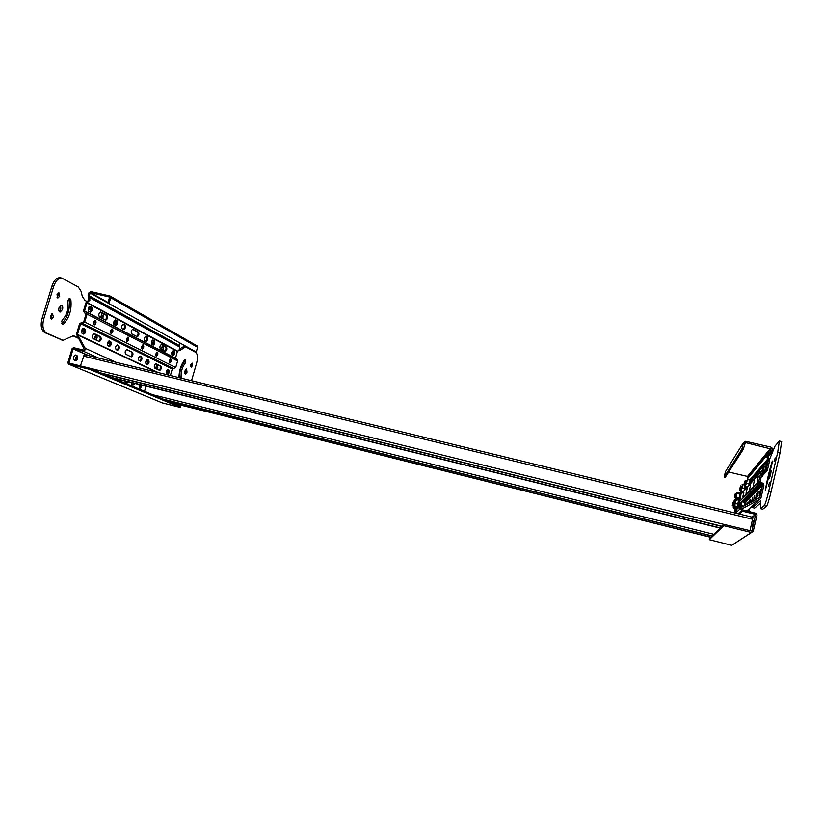 <?xml version="1.0" encoding="UTF-8"?>
<svg xmlns="http://www.w3.org/2000/svg" width="823" height="823" viewBox="0 0 823 823"><rect width="100%" height="100%" fill="white"/><g stroke="black" fill="none" stroke-linecap="round" stroke-linejoin="round"><path stroke-width="1.23" d="M757.181 481.455L758.415 476.126L757.15 481.465M753.199 485.724L754.393 480.581L753.168 485.735M749.486 489.706L750.669 484.726L749.486 489.706M746.019 493.419L747.14 488.615L745.998 493.43M742.778 496.897L743.889 492.236L742.758 496.907M739.733 500.168L740.813 495.641L739.712 500.168M110.2 296.105L197.026 345.835L197.602 347.285L196.234 352.018L108.05 303.131L109.552 297.021L90.468 292.649L89.121 295.745L89.913 300.097L86.95 302.936L84.543 310.919L86.271 312.123L87.073 314.18L84.718 322.009L80.675 323.727L77.455 334.426L85.211 348.294L85.355 349.754L83.164 351.154L73.093 348.859L68.937 363.077L724.065 524.426L723.767 525.681L751.378 532.491L753.21 531.421L757.037 514.9L756.574 513.47L742.696 509.91L742.017 508.861L759.968 499.191L760.966 497.925L763.878 485.354L763.322 483.399L760.39 482.175L760.164 481.393L762.293 472.207L764.68 471.888L767.365 470.314L769.536 460.931L767.797 456.456L771.49 452.485L772.241 449.245L771.881 447.743L770.812 447.074L745.659 441.323L743.436 442.64L741.904 449.173L743.2 449.471L745.371 442.568L770.925 448.936L770.174 452.177L766.48 456.148L768.219 460.623L766.048 470.005L763.662 470.324L760.977 471.898L758.847 481.074L759.413 483.039L762.335 484.263L762.561 485.045L759.65 497.606L741.79 507.163L740.71 508.542L741.42 510.661L742.408 511.165L755.658 514.406L751.883 531.092L724.065 524.426L709.508 538.664L709.272 539.693L731.729 545.32L751.522 532.522M744.126 483.698L744.517 485.045M756.954 497.483L758.117 493.481M749.846 502.791L750.381 501.012M753.457 500.754L754.773 495.23L753.457 500.754M747.191 504.345L747.5 502.267L746.554 504.684M756.831 493.203L758.333 491.773L756.975 497.473L755.493 498.831L756.831 493.203L758.096 493.502M748.385 503.727L749.321 500.497L750.597 499.252L749.918 502.935M751.811 501.948L752.86 497.071L751.265 502.225M760.524 489.613L759.145 495.425L760.915 489.706M760.977 471.898L739.682 495.744L737.922 503.254L738.92 505.26M763.291 470.272L763.909 468.544M762.818 472.176L762.962 471.569M760.154 472.824L760.092 471.147L759.269 473.811M752.551 481.332L752.819 479.398L751.78 482.196M761.861 470.643L764.197 466.528L763.487 470.293M763.116 471.548L762.921 472.073M753.961 479.758L756.08 475.704L755.812 477.69M758.158 475.056L758.415 473.05L757.304 476.013M766.491 463.894L765.112 469.686L766.892 463.987M728.653 472.001L747.5 476.445L747.407 478.78M723.767 525.681L709.272 539.693M741.904 449.173L724.178 477.031L725.444 471.672L743.436 442.64M724.178 477.031L725.248 477.278L743.2 449.471M752.273 526.381L753.652 520.527L752.273 526.381M752.901 517.667L749.938 530.794M140.651 384.845L139.776 387.911M141.361 385.524L140.784 387.468M752.561 519.467L752.901 517.348L84.779 354.692L752.901 517.348M83.329 356.246L84.779 354.692M755.751 520.445L753.611 529.693M76.652 356.102L75.058 360.443M76.848 357.738L76.189 359.939M169.682 362.974L169.805 363.015C171.205 362.038 171.544 360.711 170.834 359.023L170.711 358.982C169.301 359.96 168.962 361.287 169.682 362.974M169.404 362.665L170.258 359.126M156.277 356.215L156.401 356.256C157.872 355.269 158.232 353.9 157.46 352.162L157.327 352.121C155.856 353.108 155.506 354.476 156.277 356.215M155.989 355.917L156.864 352.244M142.081 349.065L142.225 349.117C143.768 348.108 144.138 346.699 143.315 344.899L143.171 344.847C141.618 345.866 141.258 347.275 142.081 349.065M141.803 348.777L142.698 344.971M127.051 341.494L127.205 341.545C128.83 340.516 129.201 339.066 128.316 337.204L128.162 337.152C126.536 338.181 126.166 339.632 127.051 341.494M126.763 341.216L127.688 337.255M111.084 333.449L111.259 333.5C112.967 332.451 113.348 330.959 112.401 329.025L112.226 328.974C110.519 330.023 110.138 331.515 111.084 333.449M110.786 333.181L111.743 329.066M94.1 324.89L94.295 324.951C96.096 323.881 96.486 322.349 95.468 320.332L95.273 320.27C93.472 321.351 93.081 322.894 94.1 324.89M93.812 324.632L94.789 320.363M179.826 343.15L179.157 345.423L179.887 349.106L177.398 351.483L175.412 358.447M109.047 303.368L110.735 297.741L110.076 296.033L90.787 291.579L88.966 292.751L88.133 295.519L88.925 299.87L85.962 302.71L83.555 310.693L84.368 312.75L86.086 313.944L83.73 321.783L79.687 323.49L76.467 334.189L84.358 349.518L83.483 350.073L73.597 347.676L72.115 348.623L67.877 362.665L68.484 364.116L89.45 369.29L89.779 368.21L180.566 406.511L180.309 407.416L89.45 369.29M146.906 364.352C148.315 362.912 148.603 361.441 147.749 359.949L147.039 359.61M116.948 350.032C118.512 348.53 118.81 346.977 117.833 345.362L116.979 344.95M155.537 363.745L159.991 365.926C160.804 367.367 160.526 368.797 159.168 370.216M126.526 349.6L131.577 352.069C132.493 353.623 132.205 355.135 130.713 356.616M83.164 333.881C84.892 332.317 85.201 330.661 84.09 328.902L83.051 328.398M93.853 333.665L99.624 336.484C100.673 338.171 100.375 339.786 98.719 341.319M108.893 346.185C110.488 344.662 110.786 343.088 109.788 341.442L108.883 341M139.735 360.927C141.186 359.466 141.474 357.984 140.589 356.462L139.848 356.102M167.234 374.064C168.55 372.665 168.818 371.255 168.046 369.846L167.429 369.548M147.338 364.558L147.471 364.599C149.097 363.519 149.477 362.048 148.634 360.165L147.358 359.569C145.733 360.649 145.342 362.141 146.206 364.023L147.338 364.558M117.38 350.238L117.535 350.289C119.325 349.168 119.736 347.604 118.759 345.588L117.329 344.909C115.529 346.041 115.117 347.615 116.105 349.631L117.38 350.238M155.979 363.756L160.855 366.132C161.658 367.953 161.277 369.404 159.724 370.463L154.714 368.087C153.891 366.245 154.271 364.784 155.856 363.715L155.773 363.704M127.02 349.621L132.482 352.285C133.398 354.24 133.007 355.762 131.289 356.863L125.662 354.199C124.715 352.223 125.117 350.68 126.865 349.569L126.773 349.559M83.576 334.087L83.771 334.148C85.757 332.976 86.189 331.309 85.067 329.138L83.421 328.367C81.426 329.55 80.993 331.227 82.135 333.397L83.576 334.087M94.408 333.696L100.581 336.71C101.63 338.809 101.208 340.434 99.316 341.576L92.948 338.562C91.857 336.442 92.279 334.796 94.213 333.634L94.11 333.624M86.374 312.174L176.924 359.229L177.634 360.968L175.721 367.562L172.295 368.982L170.392 375.535M109.418 341.02L109.243 340.969C107.391 342.111 106.98 343.705 107.998 345.763L109.48 346.442C111.321 345.31 111.733 343.716 110.724 341.658L109.14 340.959M140.322 356.112L140.177 356.061C138.511 357.161 138.12 358.663 139.005 360.577L140.311 361.184C141.968 360.093 142.358 358.591 141.484 356.678L140.095 356.05M167.851 369.548L167.738 369.506C166.215 370.566 165.845 371.986 166.616 373.776L167.779 374.311C169.291 373.261 169.661 371.842 168.89 370.052L167.666 369.496M153.407 340.403L152.677 344.827C154.055 343.386 154.323 341.926 153.479 340.455L152.749 340.064M123.141 329.375C124.643 327.873 124.921 326.32 123.975 324.715L123.09 324.252M161.133 344.528L165.567 346.894C166.359 348.314 166.092 349.744 164.785 351.164M132.503 329.272L137.534 331.947C138.429 333.49 138.161 335.002 136.711 336.473M88.359 310.981L88.946 309.026L90.571 309.407L89.81 311.938C91.497 310.374 91.785 308.718 90.695 306.979L89.625 306.413M100.272 312.092L106.013 315.147C107.041 316.824 106.753 318.429 105.159 319.962M115.189 325.219C116.732 323.696 117.02 322.122 116.033 320.486L115.107 319.993M145.62 341.134C147.019 339.673 147.286 338.191 146.422 336.689L145.65 336.278M173.437 351.082L172.727 355.32C174.013 353.921 174.27 352.522 173.509 351.123L172.871 350.783M153.078 345.043L153.232 345.094C154.817 344.024 155.197 342.553 154.364 340.66L153.088 340.012C151.494 341.082 151.113 342.563 151.957 344.456L153.078 345.043M123.522 329.57L123.707 329.632C125.456 328.531 125.857 326.968 124.901 324.941L123.46 324.2C121.691 325.311 121.29 326.885 122.267 328.912L123.522 329.57M161.617 344.528L166.421 347.09C167.213 348.931 166.843 350.372 165.32 351.421L160.351 348.849C159.539 346.987 159.919 345.537 161.473 344.477L161.37 344.467M133.048 329.282L138.439 332.163C139.334 334.128 138.943 335.65 137.266 336.73L131.69 333.85C130.764 331.864 131.155 330.321 132.863 329.221L132.75 329.21M90.18 312.133L90.407 312.205C92.351 311.053 92.773 309.386 91.672 307.205L90.016 306.372C88.061 307.524 87.639 309.201 88.761 311.382L90.18 312.133M100.879 312.123L106.969 315.363C108.008 317.483 107.597 319.098 105.735 320.229L99.429 316.968C98.359 314.828 98.77 313.193 100.663 312.051L100.529 312.04M115.683 320.013L115.477 319.952C113.667 321.073 113.265 322.667 114.274 324.735L115.755 325.476C117.566 324.365 117.967 322.77 116.969 320.703L115.354 319.941M146.165 336.288L146 336.226C144.364 337.307 143.984 338.809 144.858 340.732L146.165 341.391C147.79 340.321 148.181 338.819 147.317 336.895L145.897 336.226M173.334 350.783L173.19 350.732C171.698 351.771 171.338 353.19 172.1 354.991L173.262 355.577C174.754 354.548 175.114 353.129 174.353 351.328L173.108 350.721M162.265 402.869L180.309 407.416M196.234 352.018L108.05 303.131M141.361 385.02L139.9 387.972M133.882 383.179L132.616 384.876M126.598 381.378L125.97 383.477M75.099 355.022L76.097 355.454C77.239 357.223 76.909 358.89 75.088 360.453M142.235 385.246L140.507 388.209L139.241 387.695L139.097 384.464M134.766 383.395L133.223 385.123L131.927 384.588L131.402 382.561M144.519 391.306L146.021 386.182M116.331 378.837L116.177 379.352M127.493 381.594L126.835 383.847M125.312 383.199L125.909 381.203M75.613 355.052L77.074 355.69C78.226 357.84 77.773 359.517 75.737 360.711L74.111 360.042C72.949 357.882 73.391 356.205 75.438 355.001L75.366 354.991M80.428 365.906L84.255 354.847M747.901 511.176L748.251 509.663M753.601 486.64L752.86 489.839M751.872 494.078L751.399 496.125M750.936 489.469L750.206 492.596M745.257 480.354L743.725 484.85M741.749 492.195L741.358 493.862M187.027 372.181L185.329 374.3L184.856 371.08L186.554 368.961L187.027 372.181M185.782 369.321L184.733 373.611M192.52 365.597L191.224 367.233L190.864 364.733L192.16 363.108L192.52 365.597M191.327 363.684L190.699 366.328M178.951 377.623C179.116 370.422 181.039 364.507 184.733 359.857L185.381 359.528L185.761 362.069L185.093 363.385C182.212 367.151 180.895 371.698 181.122 377.047L181.07 378.138M184.547 360.062L183.714 363.056L185.093 363.385M183.714 363.056C180.834 366.811 179.507 371.368 179.753 376.708L179.692 377.798M179.671 349.652L180.803 349.919L178.684 350.773M180.803 349.919L185.587 346.843L195.689 352.347C197.654 354.044 197.983 357.542 196.687 362.85L191.533 380.679M179.867 349.189L181.986 347.337L183.375 347.656M181.986 347.337L184.434 346.565M157.306 369.321L157.965 364.928M155.959 368.683L156.504 366.811L157.944 367.151M156.648 364.99L156.504 366.811M155.403 368.416L157.172 364.548M166.657 370.391L166.462 371.615L167.882 371.955L167.913 369.784M146.309 360.309L146.124 361.801L147.584 362.151L147.595 359.877M152.06 340.732L151.473 343.603M172.141 351.606L171.637 353.911M162.265 345.783L161.575 349.487M161.03 349.199L162.717 345.372M163.633 345.855L162.913 350.186M167.264 374.054L167.882 371.955M166.143 372.716L166.462 371.615M146.947 364.342L147.584 362.151M145.712 363.19L146.124 361.801M187.016 379.578L187.809 379.773M768.363 486.198L769.464 482.782L768.363 486.198M769.742 475.283L771.151 470.9L770.626 474.387L769.217 478.77L769.742 475.283M774.104 461.364L775.225 457.886L774.104 461.364M771.974 463.678L765.267 490.765C766.614 482.093 768.826 472.567 771.881 462.197L772.375 461.034L771.974 463.678M769.402 459.769L775.04 446.025L779.381 441.015L777.653 452.516L768.744 491.084C766.769 499.324 765.256 504.19 764.207 505.682L760.39 508.665L760.802 500.528L752.592 507.596L754.65 508.1L760.791 502.843M754.65 508.1L752.572 507.616M752.592 507.596L752.788 505.61M758.302 481.743L757.551 484.973M781.624 441.529L780.009 453.051L771.1 491.65C769.124 499.88 767.602 504.746 766.532 506.248L762.798 509.18L760.473 508.676M766.367 471.641L761.193 476.939M763.631 473.071L762.633 476.229L763.034 473.719M53.382 317.081L52.538 313.728L50.573 315.734L51.417 319.087L53.382 317.081M50.625 318.398L51.684 316.68L51.633 314.016M62.517 309.582C63.062 307.226 62.702 305.796 61.458 305.282L59.009 307.812C58.464 310.158 58.824 311.598 60.069 312.112L62.517 309.582M59.235 311.536L60.83 309.181L60.604 305.456M59.77 296.115L58.906 292.7L56.993 294.665L57.857 298.07L59.77 296.115M57.054 297.381L58.063 295.724L58.011 292.998M68.031 300.436L67.877 302.453C68.597 309.355 66.879 315.044 62.702 319.509L61.756 321.124L62.548 324.406L63.515 324.046C69.42 317.688 71.868 309.623 70.86 299.839L69.893 298.502L68.031 300.436M61.776 323.706L61.838 323.645C67.753 317.297 70.202 309.232 69.183 299.449L68.998 298.821M77.835 337.677L73.37 335.733L63.021 340.341L46.458 332.996C42.95 330.651 42.055 325.959 43.763 318.923L53.68 286.414C55.686 280.746 58.392 277.968 61.818 278.081L78.278 286.98L80.993 291.147L82.29 296.321L84.964 300.395L87.115 301.557M78.123 338.181L72.753 335.681M60.583 277.804L60.11 277.69C56.674 277.577 53.958 280.355 51.962 286.023L42.035 318.511C40.327 325.548 41.232 330.239 44.74 332.585L46.458 332.996M62.579 340.228L44.74 332.585M93.956 339.045L96.044 334.735M94.871 339.477L95.55 335.064M95.499 337.379L97.093 337.759L97.052 335.228M81.724 333.006L82.423 328.819M82.321 331.021L83.946 331.412L83.895 328.809M83.946 331.412L83.205 333.871M107.546 345.228L108.214 341.514M108.07 343.448L109.634 343.819L109.613 341.35M109.634 343.819L108.934 346.164M113.821 324.18L114.49 320.476M115.189 325.208L115.94 320.435M88.946 309.026L89.049 306.804M90.571 309.407L90.592 306.928M101.322 317.956L101.98 313.522M102.793 318.727L103.564 313.841M102.402 313.224L100.416 317.483M97.093 337.759L96.363 340.197M733.725 506.063L733.293 507.38L733.396 506.124M734.167 508.192L733.252 507.431M733.807 506.289L733.55 508.048M733.447 501.979L732.275 505.394M733.046 502.205L732.542 505.795M734.27 506.155L735.196 502.812M736.811 506.701L734.97 506.258L735.001 504.211L734.137 506.258M735.525 502.904L735.001 504.211L735.536 501.567M737.645 505.816L737.994 504.252M734.836 508.624L733.941 507.863M734.97 506.258L734.239 508.47M738.066 504.931L737.902 505.878M734.774 499.643L733.221 506.196M734.877 499.561L732.954 505.795M734.888 499.726L733.622 505.939M735.32 499.88L733.807 506.248M735.536 499.777L733.818 506.423M735.587 499.89L734.322 506.104M735.083 503.316L735.69 500.147M735.628 499.993L736.194 498.594L736.513 499.674L738.643 500.189M737.943 504.118L735.597 503.553L735.639 501.505L734.795 504.622M736.513 499.674L735.639 501.505L736.688 498.049L739.013 498.604M733.746 502.04L734.373 499.87L733.746 502.04M735.69 497.421L736.472 494.191M740.021 492.987L739.208 497.75M736.41 494.047L735.577 497.514M735.711 499.705L735.371 499.108M738.643 498.512L738.941 498.008L736.41 497.401L735.68 499.695M739.126 498.09L739.949 492.751L736.976 492.648L736.41 497.401M740.114 494.17L737.285 493.615M739.949 492.751L739.97 493.605L740.546 492.905C740.69 491.763 740.505 492.031 739.99 493.728M735.577 493.707L734.672 497.483M735.176 493.923L735.639 493.666L735.484 494.849L734.404 497.082L735.176 493.923L734.404 497.082M735.68 493.779L735.062 497.215M736.112 493.923L735.248 497.545M736.318 493.831L735.258 497.699M736.359 493.944L735.752 497.38M745.401 484.377L746.245 480.879M750.278 479.428L748.981 485.333M746.173 480.704L745.515 486.65L747.397 487.103M748.529 485.837L749.269 484.017L746.482 483.358L745 486.249L745.257 484.49M749.568 484.119L750.103 480.128L747.315 479.47L746.482 483.358M749.681 484.541L750.741 479.624L750.103 480.128L747.181 478.904L747.315 479.47M745.35 480.262L744.321 484.582M745.381 480.447L744.445 484.356M745.833 480.611L744.908 484.521M746.101 480.437L744.918 484.726M746.132 480.632L745.206 484.531M740.762 489.808L741.564 486.465M745.144 486.414L744.146 490.745M741.502 486.3L741.039 491.465L743.066 491.948M742.655 492.411L740.679 491.938L740.628 489.922M740.463 491.547L742.027 487.792L744.681 488.42L745.01 485.981M745.124 485.189L742.644 484.603L742.027 487.792M743.807 491.115L744.98 488.461M740.474 491.568L741.039 491.465M742.048 484.716L742.644 484.603M740.628 485.961L739.682 489.911M740.731 485.858L739.404 489.5M740.741 486.043L739.836 489.798M741.184 486.198L740.289 489.963M741.4 486.095L740.299 490.138M741.461 486.208L740.556 489.973M740.134 506.927L740.978 503.419M744.949 502.164L744.414 505.795M740.906 503.244L739.99 507.04M743.827 506.104L741.317 505.497L740.268 508.645M744.115 505.95L744.866 502.452L741.842 501.619L741.317 505.497M744.794 505.6L745.473 502.184L745.072 502.658L742.079 501.773M739.99 502.894L739.003 507.019M740.083 502.802L739.301 506.557L739.064 507.133L738.756 506.042L739.568 503.131L738.725 506.598M740.114 502.987L739.188 506.896M740.577 503.162L739.64 507.071M740.813 503.028L739.651 507.277M740.875 503.172L739.939 507.081M749.619 508.429L748.765 511.381M735.731 511.33L736.534 507.976M736.472 507.812L735.546 513.13M735.351 513.079L735.597 511.433M735.423 513.099L736.42 511.628L737.058 511.783M739.784 508.213L737.357 507.626L736.42 511.628M738.745 506.083L737.573 505.806L737.357 507.626M735.597 507.452L734.651 511.422M735.176 507.698L735.711 507.421L735.217 509.89L734.702 511.515L734.342 510.99L735.176 507.688L734.373 511.011M735.711 507.544L734.805 511.32M736.153 507.709L735.258 511.474M736.39 507.575L735.412 511.649M736.431 507.729L735.525 511.495M742.408 511.165L739.321 514.046M768.013 460.098L750.669 480.076M768.97 454.872L767.89 456.148M759.65 497.606L758.971 498.224M762.561 485.045L746.183 501.31M758.847 481.074L737.922 503.254M766.048 470.005L765.493 470.602M768.219 460.623L750.514 480.899M751.378 532.491L731.729 545.32M759.968 499.191L746.842 510.918M763.363 471.579L762.129 472.947M764.68 471.888L761.594 475.241M770.328 454.059L767.736 457.115M745.371 442.568L744.496 443.947M770.513 448.319L747.5 476.445M770.925 448.936L747.84 476.949M770.174 452.177L769.443 453.062M766.604 455.736L747.284 478.924M760.555 483.687L742.788 501.845M761.872 483.996L743.899 502.112M740.895 508.028L735.659 513.151M755.576 514.365L752.068 517.142M755.72 514.581L752.366 517.214M749.321 500.497L750.432 500.754M754.732 477.227L755.853 477.494M762.612 468.297L763.867 468.585M163.88 399.474L712.132 536.102L163.9 399.474M162.964 399.083L712.276 535.958M152.543 394.69L713.932 534.343M172.069 402.92L710.846 537.357L172.079 402.931M171.184 402.55L710.979 537.224M139.91 387.252L140.579 387.417M140.486 385.308L141.309 385.514M102.628 373.632L721.966 526.483L102.649 373.642M101.466 373.148L722.152 526.298M83.483 356.092L752.603 519.251M720.269 528.14L113.029 378.024L720.279 528.129M111.887 377.541L720.454 527.955M75.212 359.692L75.911 359.867M75.87 357.501L76.786 357.727M98.606 358.056L83.164 351.154M177.686 351.205L87.3 302.597M158.253 372.582L77.455 334.426M172.295 368.982L80.675 323.727M175.721 367.562L84.718 322.009M177.634 360.968L87.073 314.18M175.433 358.2L84.543 310.919M177.398 351.483L86.95 302.936M162.512 402.972L68.628 364.157M86.117 313.604L84.656 312.853M197.602 347.285L110.735 297.741M108.225 302.566L90.468 292.649M108.07 303.08L89.954 292.978M179.157 345.423L89.121 295.745M179.219 346.113L89.172 296.558M179.712 347.049L89.738 297.659M173.879 368.714L82.537 323.408M173.036 368.519L81.549 323.172M156.586 372.171L77.496 334.889M116.084 362.315L85.211 348.294M88.956 355.711L73.268 348.746M88.04 355.485L73.093 348.859M69.77 363.282L68.865 362.912M77.074 355.69L76.097 355.454M100.581 336.71L99.624 336.484M106.969 315.363L106.013 315.147M90.695 306.979L91.672 307.205M84.09 328.902L85.067 329.138M116.033 320.486L116.969 320.703M109.788 341.442L110.724 341.658M132.482 352.285L131.577 352.069M160.855 366.132L159.991 365.926M138.439 332.163L137.534 331.947M166.421 347.09L165.567 346.894M123.975 324.715L124.901 324.941M117.833 345.362L118.759 345.588M146.422 336.689L147.317 336.895M140.589 356.462L141.484 356.678M153.479 340.455L154.364 340.66M147.749 359.949L148.634 360.165M173.509 351.123L174.353 351.328M168.046 369.846L168.89 370.052M747.109 510.682L747.963 510.888M179.753 376.708L181.122 377.047M151.874 342.234L153.335 342.584M171.945 352.83L173.355 353.16M162.121 347.645L163.561 347.985M777.653 452.516L780.009 453.051M768.744 491.084L771.1 491.65M764.207 505.682L766.532 506.248M760.545 508.635L762.798 509.18M61.838 323.645L63.515 324.046M72.938 335.681L74.214 335.99M51.962 286.023L53.68 286.414M42.035 318.511L43.763 318.923M60.521 339.683L62.188 340.084M114.346 322.431L115.909 322.791M101.939 315.888L103.533 316.258M69.183 299.449L70.86 299.839M738.282 505.97L738.519 505.003M740.083 495.292L740.546 492.905C741.317 490.981 741.297 491.598 740.494 494.777M751.09 478.533L750.741 479.624L750.802 478.708M750.885 483.204L751.615 479.151M744.815 489.994L745.576 486.671M745.957 488.708L746.368 486.856M745.782 505.085L745.988 504.098M745.473 503.779C746.307 500.775 746.307 500.24 745.473 502.184C745.648 500.878 745.504 500.909 745.041 502.287M741.42 510.661L738.149 513.758M767.334 459.471L749.835 479.819M770.822 448.504L747.747 476.599M768.106 460.18L750.627 480.282M759.413 483.039L741.554 501.567M741.4 501.732L740.144 503.038M739.229 503.985L738.375 504.869M762.335 484.263L744.393 502.225M755.658 514.406L752.171 517.173M162.388 402.931L68.484 364.116M86.117 313.656L84.368 312.75M184.208 346.514L185.587 346.843M779.381 441.015L781.706 441.55M60.11 277.69L61.818 278.081M748.807 511.289L749.29 510.62M739.568 503.131L740.083 502.843"/></g></svg>
